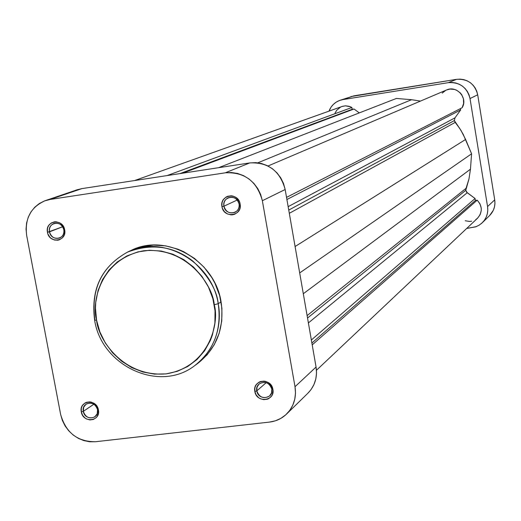 <?xml version="1.0" encoding="UTF-8"?>
<svg xmlns="http://www.w3.org/2000/svg" width="521" height="521" viewBox="0 0 521 521"><rect width="100%" height="100%" fill="white"/><g stroke="black" fill="none" stroke-linecap="round" stroke-linejoin="round"><path stroke-width="0.78" d="M256.788 390.9C258.169 400.818 273.929 398.988 271.825 389.128L272.906 389.337C275.427 401.177 256.508 403.365 254.847 391.466L256.788 390.9L266.244 382.661L256.788 390.9L257.061 387.07L259.139 383.97C265.013 380.838 269.24 382.557 271.825 389.128L271.571 392.873L269.598 395.94C263.704 399.223 259.432 397.543 256.788 390.9L254.847 391.466L256.163 394.918L258.644 397.679L260.213 398.669L263.711 399.672L267.234 399.262L268.836 398.539L271.408 396.188L272.288 394.657L273.05 391.16L272.906 389.337L271.591 385.872L269.096 383.098L265.801 381.444L264.017 381.118L260.493 381.535L258.891 382.264L256.319 384.622L255.453 386.152L254.899 387.852L254.847 391.466C252.281 379.659 271.226 377.38 272.906 389.337L271.825 389.128C270.425 379.177 254.658 381.072 256.788 390.9M83.308 411.362C84.76 420.994 99.693 419.262 97.551 409.682L98.41 409.903C100.976 421.417 83.047 423.488 81.302 411.916L83.308 411.362L93.884 404.211L83.308 411.362L83.666 407.201L86.147 404.081C91.553 401.847 95.35 403.716 97.551 409.682L97.212 413.778L94.809 416.878C89.384 419.216 85.548 417.38 83.308 411.362L81.302 411.916L82.598 415.276L85.001 417.972L86.499 418.936L89.833 419.919L93.174 419.529L96.007 417.829L97.095 416.559L98.404 413.42L98.58 411.675L97.114 406.536L94.705 403.834L91.559 402.212L89.859 401.893L86.519 402.29L85.014 402.993L82.605 405.273L81.804 406.758L81.302 408.405L81.302 411.916C78.704 400.441 96.645 398.285 98.41 409.903L97.551 409.682C96.085 400.011 81.139 401.802 83.308 411.362M223.939 206.212C225.359 216.358 241.21 214.059 239.067 203.991L240.122 203.991C242.695 216.085 223.659 218.833 221.953 206.655L223.939 206.212L237.205 200.025L223.939 206.212C223.489 202.356 224.896 199.556 228.159 197.804C233.59 196.287 237.224 198.345 239.067 203.991C239.517 207.755 238.169 210.53 235.023 212.308C229.533 213.975 225.84 211.943 223.939 206.212L221.953 206.655L222.454 208.472L224.414 211.676L227.377 213.916L230.901 214.847L232.698 214.769L234.443 214.333L237.465 212.444L239.517 209.468L240.07 207.71L240.122 203.991L239.621 202.168L238.787 200.468L236.267 197.687L232.952 196.072L231.155 195.792L227.605 196.313L226.003 197.107L223.424 199.589L222.552 201.191L222.005 202.943L221.953 206.655C219.341 194.607 238.397 191.761 240.122 203.991L239.067 203.991C237.628 193.812 221.77 196.176 223.939 206.212M49.495 231.852C50.986 241.705 65.998 239.53 63.816 229.748L64.65 229.774C67.268 241.523 49.241 244.128 47.45 232.301L62.637 226.765L49.495 231.852C49.013 227.872 50.459 225.092 53.832 223.509C58.808 222.415 62.136 224.492 63.816 229.748C64.298 233.662 62.891 236.423 59.609 238.032C54.581 239.224 51.214 237.166 49.495 231.852L47.45 232.301L47.952 234.066L49.853 237.179L51.182 238.416L54.34 239.992L57.766 240.214L59.407 239.797L62.253 237.973L64.155 235.088L64.65 233.388L64.819 231.591L64.148 228.003L63.334 226.348L60.905 223.639L59.387 222.688L56.021 221.777L54.314 221.848L51.156 223.04L48.74 225.443L47.939 226.993L47.444 228.693L47.45 232.301C44.799 220.585 62.839 217.895 64.65 229.774L63.816 229.748C62.312 219.855 47.294 222.096 49.495 231.852M94.653 320.272C101.595 366.204 159.706 393.088 194.769 365.586C219.152 347.084 221.321 319.158 218.221 303.71C221.822 329.702 214.007 350.327 194.769 365.586L197.726 363.43C216.873 348.249 224.655 327.729 221.08 301.867L218.221 303.71L214.248 304.726C219.745 323.346 208.888 366.94 166.101 373.883C122.845 377.328 98.078 338.969 96.58 320.252C91.175 302.128 100.781 258.781 143.568 250.79C187.195 246.394 213.004 285.606 214.248 304.726L218.221 303.71C216.957 290.301 208.537 276.117 192.959 261.164C173.636 246.107 151.865 243.066 127.665 252.04C162.78 234.027 211.982 261.744 218.221 303.71L221.08 301.867C214.88 260.122 165.925 232.561 130.979 250.49L127.665 252.04C101.602 266.452 90.589 289.155 94.633 320.161L96.58 320.252L95.473 308.204L95.766 302.206L98.046 290.536L102.507 279.679L108.987 270.041L117.251 261.998L127 255.876L137.857 251.91L149.41 250.269L161.21 251.037L172.809 254.183L183.737 259.601L193.571 267.091L201.907 276.345L208.426 287.012L212.868 298.67L215.056 310.848L214.906 323.079L212.438 334.866L210.36 340.454L204.636 350.737L197.016 359.516L187.801 366.458L177.361 371.304L166.101 373.883L154.45 374.111L142.852 371.987L131.748 367.605L121.543 361.131L112.627 352.821L105.327 342.987L99.908 331.994L96.58 320.252L94.627 320.168M94.842 320.005C90.784 289.031 101.725 266.374 127.665 252.04M307.931 393.179L311.057 389.565L313.968 384.531L315.817 378.949L316.527 373.036L316.065 367.025L285.163 189.501L283.522 183.516L280.793 177.935L277.074 172.972L272.509 168.817L267.28 165.632L261.594 163.548L255.661 162.637L249.728 162.93L81.888 188.615L77.277 189.748M286.622 414.013L307.989 393.121C314.879 386.002 317.576 377.302 316.065 367.025L295.01 386.732C296.605 397.49 293.805 406.582 286.622 414.013C281.848 418.584 276.137 421.274 269.481 422.088L95.636 441.717L89.807 441.775L83.985 440.649L78.397 438.382L73.253 435.074L68.752 430.841L65.053 425.846L62.305 420.284L60.612 414.358L26.649 235.355L26.05 229.149L26.597 223.014L28.277 217.172L31.019 211.852L34.731 207.26L39.264 203.574L44.454 200.937L50.101 199.458L225.261 172.822L249.728 162.93L81.888 188.615L50.101 199.458L225.261 172.822L231.461 172.516L237.661 173.48L243.613 175.675L249.09 179.022L253.87 183.379L257.771 188.589L260.637 194.444L262.356 200.722L295.01 386.732L316.065 367.025L285.163 189.501L262.356 200.722L295.01 386.732L295.498 393.023L294.769 399.203L292.854 405.045L289.819 410.307L285.795 414.794L280.93 418.33L275.427 420.792L269.481 422.088L95.636 441.717C77.544 441.867 65.874 432.749 60.612 414.358L26.649 235.355C24.63 218.507 30.869 206.928 45.366 200.611L50.101 199.458L81.888 188.615L77.342 189.722L45.444 200.585M198.429 362.909L207.26 354.671L214.268 344.681L219.165 333.316L221.751 321.014L221.913 308.263L219.641 295.55L215.01 283.391L211.865 277.667L204.076 267.221L194.548 258.449L183.659 251.689L177.837 249.149L165.737 245.873L153.415 245.085L141.354 246.804L130.94 250.51M262.356 200.722L285.163 189.501C280.024 170.895 268.211 162.038 249.728 162.93L225.261 172.822C244.583 171.91 256.951 181.21 262.356 200.722M340.063 100.286L353.876 95.844L342.909 99.589L448.327 82.67L456.591 79.335L353.876 95.844L340.018 100.306C334.762 102.227 331.095 105.828 329.012 111.11L331.128 107.033L333.453 104.304L336.266 102.096L339.458 100.507L342.909 99.589L448.327 82.67L452.013 82.455L455.68 82.963L459.183 84.194L462.387 86.089L465.168 88.577L467.428 91.559L469.063 94.933L470.02 98.554L487.558 206.557L487.793 210.237L487.304 213.87L486.106 217.329L484.256 220.461L481.821 223.164L478.897 225.319L475.595 226.856L466.692 228.452L476.07 226.681L479.053 225.228L482.322 222.695C486.66 218.214 488.405 212.835 487.558 206.557L494.716 199.862L477.698 94.776L476.767 91.253L475.178 87.977L472.983 85.073L470.274 82.65L467.155 80.807L463.742 79.615L460.18 79.12L456.591 79.335L351.017 96.561M489.564 215.609L493.296 210.347L494.462 206.987L494.937 203.444L494.716 199.862L477.698 94.776L470.02 98.554L487.558 206.557L494.716 199.862C495.536 205.971 493.83 211.207 489.603 215.57L482.322 222.695M456.591 79.335L448.327 82.67C459.796 82.005 467.024 87.3 470.02 98.554L477.698 94.776C474.787 83.829 467.754 78.678 456.591 79.335M454.358 120.585L288.745 210.08L454.358 120.585L461.052 130.524L465.605 139.452L471.59 153.806L470.456 169.195L468.965 178.977L465.767 190.321L307.533 318.018L465.767 190.321L466.699 192.242L475.08 198.527L475.393 200.442L477.203 200.181L479.952 203.783L481.241 208.107L481.28 210.354L480.141 214.659L477.568 218.182C482.615 212.197 482.492 206.199 477.203 200.181L312.209 344.869L477.203 200.181L475.393 200.442L311.89 343.026L475.393 200.442L475.08 198.527L311.363 339.998L475.08 198.527L467.233 192.724L308.386 322.929L467.233 192.724L465.767 190.321L465.741 189.325L468.965 178.977L470.456 169.195L303.307 293.733L470.456 169.195L471.59 153.806L299.686 272.926L471.59 153.806L463.169 134.262L459.509 128.107L455.191 122.396L289.305 213.31L455.191 122.396L454.358 120.585L454.996 117.844L454.358 120.585M288.146 206.655L454.996 117.844L288.146 206.655M307.11 315.589L465.982 188.368L307.11 315.589M334.996 113.207L336.69 110.276L340.552 107.092M341.913 106.505L345.384 105.835L350.34 106.727L351.87 107.482L352.176 109.293L354.033 109L359.301 112.894L354.033 109L182.519 173.213L354.033 109L352.176 109.293L179.927 173.61L352.176 109.293L351.87 107.482L349.148 106.304L345.508 105.828L342.623 106.277L134.613 180.546M396.409 98.443L411.57 99.706L420.46 101.094L411.57 99.706L257.817 162.826L411.57 99.706L396.409 98.443L218.56 167.703L396.409 98.443M442.199 93.116L445.735 90.361M446.504 90.003L450.033 89.078L454.52 89.443L456.643 90.237L460.303 92.914L461.717 94.711L463.469 98.918L463.612 103.464L462.14 107.743C468.236 98.091 456.754 85.027 446.543 89.983L268.015 165.997M460.421 108.622L460.636 109.964L454.996 117.844L460.636 109.964L286.902 199.517L460.636 109.964L460.421 108.622M477.523 218.227L475.764 219.582M471.635 221.217L469.408 221.438L465.207 220.741M295.088 246.531L465.605 139.452L295.088 246.531M286.53 197.381L462.14 107.743L286.53 197.381M167.137 175.57L351.87 107.482L167.137 175.57M316.462 370.281L477.575 218.182"/></g></svg>
